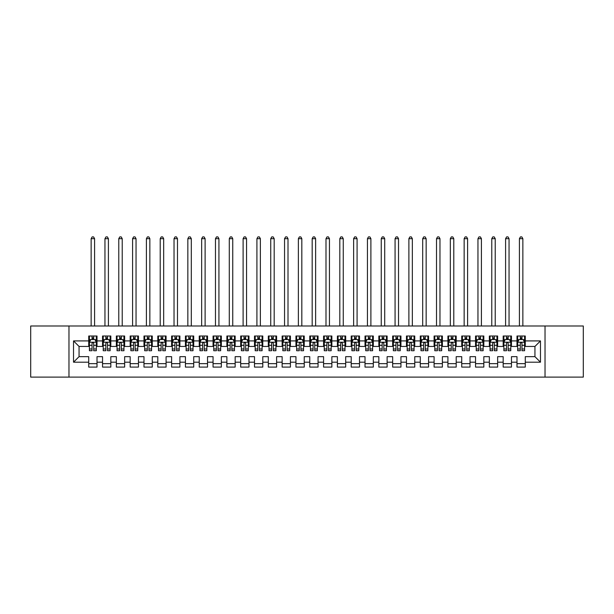 <?xml version="1.0" encoding="UTF-8"?>
<svg xmlns="http://www.w3.org/2000/svg" width="614" height="614" viewBox="0 0 614 614"><rect width="100%" height="100%" fill="white"/><g stroke="black" fill="none" stroke-linecap="round" stroke-linejoin="round"><path stroke-width="0.92" d="M545.032 377.111L583.3 377.111L583.3 325.996L545.032 325.996L545.032 377.111L68.968 377.111L68.968 325.996L30.7 325.996L30.7 377.111L68.968 377.111M545.032 325.996L68.968 325.996M73.526 362.191L73.526 340.916L88.723 340.916L88.723 346.442L79.052 346.442L79.052 356.665L73.526 362.191L88.723 362.191L88.723 367.095L97.012 367.095L97.012 362.191L102.538 362.191L102.538 367.095L110.827 367.095L110.827 362.191L116.353 362.191L116.353 367.095L124.642 367.095L124.642 362.191L130.168 362.191L130.168 367.095L138.457 367.095L138.457 362.191L143.983 362.191L143.983 367.095L152.272 367.095L152.272 362.191L157.798 362.191L157.798 367.095L166.087 367.095L166.087 362.191L171.613 362.191L171.613 367.095L179.902 367.095L179.902 362.191L185.428 362.191L185.428 367.095L193.717 367.095L193.717 362.191L199.243 362.191L199.243 367.095L207.532 367.095L207.532 362.191L213.058 362.191L213.058 367.095L221.347 367.095L221.347 362.191L226.873 362.191L226.873 367.095L235.162 367.095L235.162 362.191L240.688 362.191L240.688 367.095L248.977 367.095L248.977 362.191L254.503 362.191L254.503 367.095L262.792 367.095L262.792 362.191L268.318 362.191L268.318 367.095L276.607 367.095L276.607 362.191L282.133 362.191L282.133 367.095L290.422 367.095L290.422 362.191L295.948 362.191L295.948 367.095L304.237 367.095L304.237 362.191L309.763 362.191L309.763 367.095L318.052 367.095L318.052 362.191L323.578 362.191L323.578 367.095L331.867 367.095L331.867 362.191L337.393 362.191L337.393 367.095L345.682 367.095L345.682 362.191L351.208 362.191L351.208 367.095L359.497 367.095L359.497 362.191L365.023 362.191L365.023 367.095L373.312 367.095L373.312 362.191L378.838 362.191L378.838 367.095L387.127 367.095L387.127 362.191L392.653 362.191L392.653 367.095L400.942 367.095L400.942 362.191L406.468 362.191L406.468 367.095L414.757 367.095L414.757 362.191L420.283 362.191L420.283 367.095L428.572 367.095L428.572 362.191L434.098 362.191L434.098 367.095L442.387 367.095L442.387 362.191L447.913 362.191L447.913 367.095L456.202 367.095L456.202 362.191L461.728 362.191L461.728 367.095L470.017 367.095L470.017 362.191L475.543 362.191L475.543 367.095L483.832 367.095L483.832 362.191L489.358 362.191L489.358 367.095L497.647 367.095L497.647 362.191L503.173 362.191L503.173 367.095L511.462 367.095L511.462 362.191L516.988 362.191L516.988 367.095L525.277 367.095L525.277 356.665L534.947 356.665L534.947 346.442L525.277 346.442L525.277 340.916L540.474 340.916L540.474 362.191L525.277 362.191M525.277 340.916L525.277 336.012L516.988 336.012L516.988 340.916L511.462 340.916L511.462 336.012L503.173 336.012L503.173 340.916L497.647 340.916L497.647 336.012L489.358 336.012L489.358 340.916L483.832 340.916L483.832 336.012L475.543 336.012L475.543 340.916L470.017 340.916L470.017 336.012L461.728 336.012L461.728 340.916L456.202 340.916L456.202 336.012L447.913 336.012L447.913 340.916L442.387 340.916L442.387 336.012L434.098 336.012L434.098 340.916L428.572 340.916L428.572 336.012L420.283 336.012L420.283 340.916L414.757 340.916L414.757 336.012L406.468 336.012L406.468 340.916L400.942 340.916L400.942 336.012L392.653 336.012L392.653 340.916L387.127 340.916L387.127 336.012L378.838 336.012L378.838 340.916L373.312 340.916L373.312 336.012L365.023 336.012L365.023 340.916L359.497 340.916L359.497 336.012L351.208 336.012L351.208 340.916L345.682 340.916L345.682 336.012L337.393 336.012L337.393 340.916L331.867 340.916L331.867 336.012L323.578 336.012L323.578 340.916L318.052 340.916L318.052 336.012L309.763 336.012L309.763 340.916L304.237 340.916L304.237 336.012L295.948 336.012L295.948 340.916L290.422 340.916L290.422 336.012L282.133 336.012L282.133 340.916L276.607 340.916L276.607 336.012L268.318 336.012L268.318 340.916L262.792 340.916L262.792 336.012L254.503 336.012L254.503 340.916L248.977 340.916L248.977 336.012L240.688 336.012L240.688 340.916L235.162 340.916L235.162 336.012L226.873 336.012L226.873 340.916L221.347 340.916L221.347 336.012L213.058 336.012L213.058 340.916L207.532 340.916L207.532 336.012L199.243 336.012L199.243 340.916L193.717 340.916L193.717 336.012L185.428 336.012L185.428 340.916L179.902 340.916L179.902 336.012L171.613 336.012L171.613 340.916L166.087 340.916L166.087 336.012L157.798 336.012L157.798 340.916L152.272 340.916L152.272 336.012L143.983 336.012L143.983 340.916L138.457 340.916L138.457 336.012L130.168 336.012L130.168 340.916L124.642 340.916L124.642 336.012L116.353 336.012L116.353 340.916L110.827 340.916L110.827 336.012L102.538 336.012L102.538 340.916L97.012 340.916L97.012 336.012L88.723 336.012L88.723 340.916M511.462 362.191L511.462 356.665L516.988 356.665L516.988 362.191M540.474 340.916L534.947 346.442M497.647 362.191L497.647 356.665L503.173 356.665L503.173 362.191M516.988 340.916L516.988 346.442L511.462 346.442L511.462 340.916M483.832 362.191L483.832 356.665L489.358 356.665L489.358 362.191M503.173 340.916L503.173 346.442L497.647 346.442L497.647 340.916M470.017 362.191L470.017 356.665L475.543 356.665L475.543 362.191M489.358 340.916L489.358 346.442L483.832 346.442L483.832 340.916M456.202 362.191L456.202 356.665L461.728 356.665L461.728 362.191M475.543 340.916L475.543 346.442L470.017 346.442L470.017 340.916M442.387 362.191L442.387 356.665L447.913 356.665L447.913 362.191M461.728 340.916L461.728 346.442L456.202 346.442L456.202 340.916M428.572 362.191L428.572 356.665L434.098 356.665L434.098 362.191M447.913 340.916L447.913 346.442L442.387 346.442L442.387 340.916M414.757 362.191L414.757 356.665L420.283 356.665L420.283 362.191M434.098 340.916L434.098 346.442L428.572 346.442L428.572 340.916M400.942 362.191L400.942 356.665L406.468 356.665L406.468 362.191M420.283 340.916L420.283 346.442L414.757 346.442L414.757 340.916M387.127 362.191L387.127 356.665L392.653 356.665L392.653 362.191M406.468 340.916L406.468 346.442L400.942 346.442L400.942 340.916M373.312 362.191L373.312 356.665L378.838 356.665L378.838 362.191M392.653 340.916L392.653 346.442L387.127 346.442L387.127 340.916M359.497 362.191L359.497 356.665L365.023 356.665L365.023 362.191M378.838 340.916L378.838 346.442L373.312 346.442L373.312 340.916M345.682 362.191L345.682 356.665L351.208 356.665L351.208 362.191M365.023 340.916L365.023 346.442L359.497 346.442L359.497 340.916M331.867 362.191L331.867 356.665L337.393 356.665L337.393 362.191M351.208 340.916L351.208 346.442L345.682 346.442L345.682 340.916M318.052 362.191L318.052 356.665L323.578 356.665L323.578 362.191M337.393 340.916L337.393 346.442L331.867 346.442L331.867 340.916M304.237 362.191L304.237 356.665L309.763 356.665L309.763 362.191M323.578 340.916L323.578 346.442L318.052 346.442L318.052 340.916M290.422 362.191L290.422 356.665L295.948 356.665L295.948 362.191M309.763 340.916L309.763 346.442L304.237 346.442L304.237 340.916M276.607 362.191L276.607 356.665L282.133 356.665L282.133 362.191M295.948 340.916L295.948 346.442L290.422 346.442L290.422 340.916M262.792 362.191L262.792 356.665L268.318 356.665L268.318 362.191M282.133 340.916L282.133 346.442L276.607 346.442L276.607 340.916M248.977 362.191L248.977 356.665L254.503 356.665L254.503 362.191M268.318 340.916L268.318 346.442L262.792 346.442L262.792 340.916M235.162 362.191L235.162 356.665L240.688 356.665L240.688 362.191M254.503 340.916L254.503 346.442L248.977 346.442L248.977 340.916M221.347 362.191L221.347 356.665L226.873 356.665L226.873 362.191M240.688 340.916L240.688 346.442L235.162 346.442L235.162 340.916M207.532 362.191L207.532 356.665L213.058 356.665L213.058 362.191M226.873 340.916L226.873 346.442L221.347 346.442L221.347 340.916M193.717 362.191L193.717 356.665L199.243 356.665L199.243 362.191M213.058 340.916L213.058 346.442L207.532 346.442L207.532 340.916M179.902 362.191L179.902 356.665L185.428 356.665L185.428 362.191M199.243 340.916L199.243 346.442L193.717 346.442L193.717 340.916M166.087 362.191L166.087 356.665L171.613 356.665L171.613 362.191M185.428 340.916L185.428 346.442L179.902 346.442L179.902 340.916M152.272 362.191L152.272 356.665L157.798 356.665L157.798 362.191M171.613 340.916L171.613 346.442L166.087 346.442L166.087 340.916M138.457 362.191L138.457 356.665L143.983 356.665L143.983 362.191M157.798 340.916L157.798 346.442L152.272 346.442L152.272 340.916M124.642 362.191L124.642 356.665L130.168 356.665L130.168 362.191M143.983 340.916L143.983 346.442L138.457 346.442L138.457 340.916M110.827 362.191L110.827 356.665L116.353 356.665L116.353 362.191M130.168 340.916L130.168 346.442L124.642 346.442L124.642 340.916M97.012 362.191L97.012 356.665L102.538 356.665L102.538 362.191M116.353 340.916L116.353 346.442L110.827 346.442L110.827 340.916M79.052 356.665L88.723 356.665L88.723 362.191M102.538 340.916L102.538 346.442L97.012 346.442L97.012 340.916M516.988 339.465L517.679 339.465M524.586 339.465L525.277 339.465M503.173 339.465L503.864 339.465M510.771 339.465L511.462 339.465M489.358 339.465L490.049 339.465M496.956 339.465L497.647 339.465M475.543 339.465L476.234 339.465M483.141 339.465L483.832 339.465M461.728 339.465L462.419 339.465M469.326 339.465L470.017 339.465M447.913 339.465L448.604 339.465M455.511 339.465L456.202 339.465M434.098 339.465L434.789 339.465M441.696 339.465L442.387 339.465M420.283 339.465L420.974 339.465M427.881 339.465L428.572 339.465M406.468 339.465L407.159 339.465M414.066 339.465L414.757 339.465M392.653 339.465L393.344 339.465M400.251 339.465L400.942 339.465M378.838 339.465L379.529 339.465M386.436 339.465L387.127 339.465M365.023 339.465L365.714 339.465M372.621 339.465L373.312 339.465M351.208 339.465L351.899 339.465M358.806 339.465L359.497 339.465M337.393 339.465L338.084 339.465M344.991 339.465L345.682 339.465M323.578 339.465L324.269 339.465M331.176 339.465L331.867 339.465M309.763 339.465L310.454 339.465M317.361 339.465L318.052 339.465M295.948 339.465L296.639 339.465M303.546 339.465L304.237 339.465M282.133 339.465L282.824 339.465M289.731 339.465L290.422 339.465M268.318 339.465L269.009 339.465M275.916 339.465L276.607 339.465M254.503 339.465L255.194 339.465M262.101 339.465L262.792 339.465M240.688 339.465L241.379 339.465M248.286 339.465L248.977 339.465M226.873 339.465L227.564 339.465M234.471 339.465L235.162 339.465M213.058 339.465L213.749 339.465M220.656 339.465L221.347 339.465M199.243 339.465L199.934 339.465M206.841 339.465L207.532 339.465M185.428 339.465L186.119 339.465M193.026 339.465L193.717 339.465M171.613 339.465L172.304 339.465M179.211 339.465L179.902 339.465M157.798 339.465L158.489 339.465M165.396 339.465L166.087 339.465M143.983 339.465L144.674 339.465M151.581 339.465L152.272 339.465M130.168 339.465L130.859 339.465M137.766 339.465L138.457 339.465M116.353 339.465L117.044 339.465M123.951 339.465L124.642 339.465M102.538 339.465L103.229 339.465M110.136 339.465L110.827 339.465M88.723 339.465L89.414 339.465M96.321 339.465L97.012 339.465M88.723 363.642L97.012 363.642M102.538 363.642L110.827 363.642M116.353 363.642L124.642 363.642M130.168 363.642L138.457 363.642M143.983 363.642L152.272 363.642M157.798 363.642L166.087 363.642M171.613 363.642L179.902 363.642M185.428 363.642L193.717 363.642M199.243 363.642L207.532 363.642M213.058 363.642L221.347 363.642M226.873 363.642L235.162 363.642M240.688 363.642L248.977 363.642M254.503 363.642L262.792 363.642M268.318 363.642L276.607 363.642M282.133 363.642L290.422 363.642M295.948 363.642L304.237 363.642M309.763 363.642L318.052 363.642M323.578 363.642L331.867 363.642M337.393 363.642L345.682 363.642M351.208 363.642L359.497 363.642M365.023 363.642L373.312 363.642M378.838 363.642L387.127 363.642M392.653 363.642L400.942 363.642M406.468 363.642L414.757 363.642M420.283 363.642L428.572 363.642M434.098 363.642L442.387 363.642M447.913 363.642L456.202 363.642M461.728 363.642L470.017 363.642M475.543 363.642L483.832 363.642M489.358 363.642L497.647 363.642M503.173 363.642L511.462 363.642M516.988 363.642L525.277 363.642M73.526 340.916L79.052 346.442M534.947 356.665L540.474 362.191M93.696 337.807L92.039 337.807M96.321 348.99L93.696 348.99L93.696 350.724L96.321 350.724L96.321 342.297L94.94 339.534L90.795 339.534L89.414 342.297L89.414 350.724L92.039 350.724L92.039 348.99L89.414 348.99M89.414 342.297L89.414 336.012M96.321 342.297L96.321 336.012M92.039 339.534L92.039 336.012M93.696 336.012L93.696 339.534M93.696 348.99L93.696 343.333C93.144 342.267 92.591 342.267 92.039 343.333L92.039 348.99M93.696 339.465L92.039 339.465M94.594 325.996L94.594 238.685L91.141 238.685L91.141 325.996M91.141 238.685L92.177 236.889L93.558 236.889L94.594 238.685M107.511 337.807L105.854 337.807M110.136 348.99L107.511 348.99L107.511 350.724L110.136 350.724L110.136 342.297L108.755 339.534L104.61 339.534L103.229 342.297L103.229 350.724L105.854 350.724L105.854 348.99L103.229 348.99M103.229 342.297L103.229 336.012M110.136 342.297L110.136 336.012M105.854 339.534L105.854 336.012M107.511 336.012L107.511 339.534M107.511 348.99L107.511 343.333C106.959 342.267 106.406 342.267 105.854 343.333L105.854 348.99M107.511 339.465L105.854 339.465M108.409 325.996L108.409 238.685L104.956 238.685L104.956 325.996M104.956 238.685L105.992 236.889L107.373 236.889L108.409 238.685M121.326 337.807L119.669 337.807M123.951 348.99L121.326 348.99L121.326 350.724L123.951 350.724L123.951 342.297L122.57 339.534L118.425 339.534L117.044 342.297L117.044 350.724L119.669 350.724L119.669 348.99L117.044 348.99M117.044 342.297L117.044 336.012M123.951 342.297L123.951 336.012M119.669 339.534L119.669 336.012M121.326 336.012L121.326 339.534M121.326 348.99L121.326 343.333C120.774 342.267 120.221 342.267 119.669 343.333L119.669 348.99M121.326 339.465L119.669 339.465M122.224 325.996L122.224 238.685L118.771 238.685L118.771 325.996M118.771 238.685L119.807 236.889L121.188 236.889L122.224 238.685M135.141 337.807L133.484 337.807M137.766 348.99L135.141 348.99L135.141 350.724L137.766 350.724L137.766 342.297L136.385 339.534L132.24 339.534L130.859 342.297L130.859 350.724L133.484 350.724L133.484 348.99L130.859 348.99M130.859 342.297L130.859 336.012M137.766 342.297L137.766 336.012M133.484 339.534L133.484 336.012M135.141 336.012L135.141 339.534M135.141 348.99L135.141 343.333C134.589 342.267 134.036 342.267 133.484 343.333L133.484 348.99M135.141 339.465L133.484 339.465M136.039 325.996L136.039 238.685L132.586 238.685L132.586 325.996M132.586 238.685L133.622 236.889L135.003 236.889L136.039 238.685M148.956 337.807L147.299 337.807M151.581 348.99L148.956 348.99L148.956 350.724L151.581 350.724L151.581 342.297L150.2 339.534L146.055 339.534L144.674 342.297L144.674 350.724L147.299 350.724L147.299 348.99L144.674 348.99M144.674 342.297L144.674 336.012M151.581 342.297L151.581 336.012M147.299 339.534L147.299 336.012M148.956 336.012L148.956 339.534M148.956 348.99L148.956 343.333C148.404 342.267 147.851 342.267 147.299 343.333L147.299 348.99M148.956 339.465L147.299 339.465M149.854 325.996L149.854 238.685L146.401 238.685L146.401 325.996M146.401 238.685L147.437 236.889L148.818 236.889L149.854 238.685M162.771 337.807L161.114 337.807M165.396 348.99L162.771 348.99L162.771 350.724L165.396 350.724L165.396 342.297L164.015 339.534L159.87 339.534L158.489 342.297L158.489 350.724L161.114 350.724L161.114 348.99L158.489 348.99M158.489 342.297L158.489 336.012M165.396 342.297L165.396 336.012M161.114 339.534L161.114 336.012M162.771 336.012L162.771 339.534M162.771 348.99L162.771 343.333C162.219 342.267 161.666 342.267 161.114 343.333L161.114 348.99M162.771 339.465L161.114 339.465M163.669 325.996L163.669 238.685L160.216 238.685L160.216 325.996M160.216 238.685L161.252 236.889L162.633 236.889L163.669 238.685M176.586 337.807L174.929 337.807M179.211 348.99L176.586 348.99L176.586 350.724L179.211 350.724L179.211 342.297L177.83 339.534L173.685 339.534L172.304 342.297L172.304 350.724L174.929 350.724L174.929 348.99L172.304 348.99M172.304 342.297L172.304 336.012M179.211 342.297L179.211 336.012M174.929 339.534L174.929 336.012M176.586 336.012L176.586 339.534M176.586 348.99L176.586 343.333C176.034 342.267 175.481 342.267 174.929 343.333L174.929 348.99M176.586 339.465L174.929 339.465M177.484 325.996L177.484 238.685L174.031 238.685L174.031 325.996M174.031 238.685L175.067 236.889L176.448 236.889L177.484 238.685M190.401 337.807L188.744 337.807M193.026 348.99L190.401 348.99L190.401 350.724L193.026 350.724L193.026 342.297L191.645 339.534L187.5 339.534L186.119 342.297L186.119 350.724L188.744 350.724L188.744 348.99L186.119 348.99M186.119 342.297L186.119 336.012M193.026 342.297L193.026 336.012M188.744 339.534L188.744 336.012M190.401 336.012L190.401 339.534M190.401 348.99L190.401 343.333C189.849 342.267 189.296 342.267 188.744 343.333L188.744 348.99M190.401 339.465L188.744 339.465M191.299 325.996L191.299 238.685L187.846 238.685L187.846 325.996M187.846 238.685L188.882 236.889L190.263 236.889L191.299 238.685M204.216 337.807L202.559 337.807M206.841 348.99L204.216 348.99L204.216 350.724L206.841 350.724L206.841 342.297L205.46 339.534L201.315 339.534L199.934 342.297L199.934 350.724L202.559 350.724L202.559 348.99L199.934 348.99M199.934 342.297L199.934 336.012M206.841 342.297L206.841 336.012M202.559 339.534L202.559 336.012M204.216 336.012L204.216 339.534M204.216 348.99L204.216 343.333C203.664 342.267 203.111 342.267 202.559 343.333L202.559 348.99M204.216 339.465L202.559 339.465M205.114 325.996L205.114 238.685L201.661 238.685L201.661 325.996M201.661 238.685L202.697 236.889L204.078 236.889L205.114 238.685M218.031 337.807L216.374 337.807M220.656 348.99L218.031 348.99L218.031 350.724L220.656 350.724L220.656 342.297L219.275 339.534L215.13 339.534L213.749 342.297L213.749 350.724L216.374 350.724L216.374 348.99L213.749 348.99M213.749 342.297L213.749 336.012M220.656 342.297L220.656 336.012M216.374 339.534L216.374 336.012M218.031 336.012L218.031 339.534M218.031 348.99L218.031 343.333C217.479 342.267 216.926 342.267 216.374 343.333L216.374 348.99M218.031 339.465L216.374 339.465M218.929 325.996L218.929 238.685L215.476 238.685L215.476 325.996M215.476 238.685L216.512 236.889L217.893 236.889L218.929 238.685M231.846 337.807L230.189 337.807M234.471 348.99L231.846 348.99L231.846 350.724L234.471 350.724L234.471 342.297L233.09 339.534L228.945 339.534L227.564 342.297L227.564 350.724L230.189 350.724L230.189 348.99L227.564 348.99M227.564 342.297L227.564 336.012M234.471 342.297L234.471 336.012M230.189 339.534L230.189 336.012M231.846 336.012L231.846 339.534M231.846 348.99L231.846 343.333C231.294 342.267 230.741 342.267 230.189 343.333L230.189 348.99M231.846 339.465L230.189 339.465M232.744 325.996L232.744 238.685L229.291 238.685L229.291 325.996M229.291 238.685L230.327 236.889L231.708 236.889L232.744 238.685M245.661 337.807L244.004 337.807M248.286 348.99L245.661 348.99L245.661 350.724L248.286 350.724L248.286 342.297L246.905 339.534L242.76 339.534L241.379 342.297L241.379 350.724L244.004 350.724L244.004 348.99L241.379 348.99M241.379 342.297L241.379 336.012M248.286 342.297L248.286 336.012M244.004 339.534L244.004 336.012M245.661 336.012L245.661 339.534M245.661 348.99L245.661 343.333C245.109 342.267 244.556 342.267 244.004 343.333L244.004 348.99M245.661 339.465L244.004 339.465M246.559 325.996L246.559 238.685L243.106 238.685L243.106 325.996M243.106 238.685L244.142 236.889L245.523 236.889L246.559 238.685M259.476 337.807L257.819 337.807M262.101 348.99L259.476 348.99L259.476 350.724L262.101 350.724L262.101 342.297L260.72 339.534L256.575 339.534L255.194 342.297L255.194 350.724L257.819 350.724L257.819 348.99L255.194 348.99M255.194 342.297L255.194 336.012M262.101 342.297L262.101 336.012M257.819 339.534L257.819 336.012M259.476 336.012L259.476 339.534M259.476 348.99L259.476 343.333C258.924 342.267 258.371 342.267 257.819 343.333L257.819 348.99M259.476 339.465L257.819 339.465M260.374 325.996L260.374 238.685L256.921 238.685L256.921 325.996M256.921 238.685L257.957 236.889L259.338 236.889L260.374 238.685M273.291 337.807L271.634 337.807M275.916 348.99L273.291 348.99L273.291 350.724L275.916 350.724L275.916 342.297L274.535 339.534L270.39 339.534L269.009 342.297L269.009 350.724L271.634 350.724L271.634 348.99L269.009 348.99M269.009 342.297L269.009 336.012M275.916 342.297L275.916 336.012M271.634 339.534L271.634 336.012M273.291 336.012L273.291 339.534M273.291 348.99L273.291 343.333C272.739 342.267 272.186 342.267 271.634 343.333L271.634 348.99M273.291 339.465L271.634 339.465M274.189 325.996L274.189 238.685L270.736 238.685L270.736 325.996M270.736 238.685L271.772 236.889L273.153 236.889L274.189 238.685M287.106 337.807L285.449 337.807M289.731 348.99L287.106 348.99L287.106 350.724L289.731 350.724L289.731 342.297L288.35 339.534L284.205 339.534L282.824 342.297L282.824 350.724L285.449 350.724L285.449 348.99L282.824 348.99M282.824 342.297L282.824 336.012M289.731 342.297L289.731 336.012M285.449 339.534L285.449 336.012M287.106 336.012L287.106 339.534M287.106 348.99L287.106 343.333C286.554 342.267 286.001 342.267 285.449 343.333L285.449 348.99M287.106 339.465L285.449 339.465M288.004 325.996L288.004 238.685L284.551 238.685L284.551 325.996M284.551 238.685L285.587 236.889L286.968 236.889L288.004 238.685M300.921 337.807L299.264 337.807M303.546 348.99L300.921 348.99L300.921 350.724L303.546 350.724L303.546 342.297L302.165 339.534L298.02 339.534L296.639 342.297L296.639 350.724L299.264 350.724L299.264 348.99L296.639 348.99M296.639 342.297L296.639 336.012M303.546 342.297L303.546 336.012M299.264 339.534L299.264 336.012M300.921 336.012L300.921 339.534M300.921 348.99L300.921 343.333C300.369 342.267 299.816 342.267 299.264 343.333L299.264 348.99M300.921 339.465L299.264 339.465M301.819 325.996L301.819 238.685L298.366 238.685L298.366 325.996M298.366 238.685L299.402 236.889L300.783 236.889L301.819 238.685M314.736 337.807L313.079 337.807M317.361 348.99L314.736 348.99L314.736 350.724L317.361 350.724L317.361 342.297L315.98 339.534L311.835 339.534L310.454 342.297L310.454 350.724L313.079 350.724L313.079 348.99L310.454 348.99M310.454 342.297L310.454 336.012M317.361 342.297L317.361 336.012M313.079 339.534L313.079 336.012M314.736 336.012L314.736 339.534M314.736 348.99L314.736 343.333C314.184 342.267 313.631 342.267 313.079 343.333L313.079 348.99M314.736 339.465L313.079 339.465M315.634 325.996L315.634 238.685L312.181 238.685L312.181 325.996M312.181 238.685L313.217 236.889L314.598 236.889L315.634 238.685M328.551 337.807L326.894 337.807M331.176 348.99L328.551 348.99L328.551 350.724L331.176 350.724L331.176 342.297L329.795 339.534L325.65 339.534L324.269 342.297L324.269 350.724L326.894 350.724L326.894 348.99L324.269 348.99M324.269 342.297L324.269 336.012M331.176 342.297L331.176 336.012M326.894 339.534L326.894 336.012M328.551 336.012L328.551 339.534M328.551 348.99L328.551 343.333C327.999 342.267 327.446 342.267 326.894 343.333L326.894 348.99M328.551 339.465L326.894 339.465M329.449 325.996L329.449 238.685L325.996 238.685L325.996 325.996M325.996 238.685L327.032 236.889L328.413 236.889L329.449 238.685M342.366 337.807L340.709 337.807M344.991 348.99L342.366 348.99L342.366 350.724L344.991 350.724L344.991 342.297L343.61 339.534L339.465 339.534L338.084 342.297L338.084 350.724L340.709 350.724L340.709 348.99L338.084 348.99M338.084 342.297L338.084 336.012M344.991 342.297L344.991 336.012M340.709 339.534L340.709 336.012M342.366 336.012L342.366 339.534M342.366 348.99L342.366 343.333C341.814 342.267 341.261 342.267 340.709 343.333L340.709 348.99M342.366 339.465L340.709 339.465M343.264 325.996L343.264 238.685L339.811 238.685L339.811 325.996M339.811 238.685L340.847 236.889L342.228 236.889L343.264 238.685M356.181 337.807L354.524 337.807M358.806 348.99L356.181 348.99L356.181 350.724L358.806 350.724L358.806 342.297L357.425 339.534L353.28 339.534L351.899 342.297L351.899 350.724L354.524 350.724L354.524 348.99L351.899 348.99M351.899 342.297L351.899 336.012M358.806 342.297L358.806 336.012M354.524 339.534L354.524 336.012M356.181 336.012L356.181 339.534M356.181 348.99L356.181 343.333C355.629 342.267 355.076 342.267 354.524 343.333L354.524 348.99M356.181 339.465L354.524 339.465M357.079 325.996L357.079 238.685L353.626 238.685L353.626 325.996M353.626 238.685L354.662 236.889L356.043 236.889L357.079 238.685M369.996 337.807L368.339 337.807M372.621 348.99L369.996 348.99L369.996 350.724L372.621 350.724L372.621 342.297L371.24 339.534L367.095 339.534L365.714 342.297L365.714 350.724L368.339 350.724L368.339 348.99L365.714 348.99M365.714 342.297L365.714 336.012M372.621 342.297L372.621 336.012M368.339 339.534L368.339 336.012M369.996 336.012L369.996 339.534M369.996 348.99L369.996 343.333C369.444 342.267 368.891 342.267 368.339 343.333L368.339 348.99M369.996 339.465L368.339 339.465M370.894 325.996L370.894 238.685L367.441 238.685L367.441 325.996M367.441 238.685L368.477 236.889L369.858 236.889L370.894 238.685M383.811 337.807L382.154 337.807M386.436 348.99L383.811 348.99L383.811 350.724L386.436 350.724L386.436 342.297L385.055 339.534L380.91 339.534L379.529 342.297L379.529 350.724L382.154 350.724L382.154 348.99L379.529 348.99M379.529 342.297L379.529 336.012M386.436 342.297L386.436 336.012M382.154 339.534L382.154 336.012M383.811 336.012L383.811 339.534M383.811 348.99L383.811 343.333C383.259 342.267 382.706 342.267 382.154 343.333L382.154 348.99M383.811 339.465L382.154 339.465M384.709 325.996L384.709 238.685L381.256 238.685L381.256 325.996M381.256 238.685L382.292 236.889L383.673 236.889L384.709 238.685M397.626 337.807L395.969 337.807M400.251 348.99L397.626 348.99L397.626 350.724L400.251 350.724L400.251 342.297L398.87 339.534L394.725 339.534L393.344 342.297L393.344 350.724L395.969 350.724L395.969 348.99L393.344 348.99M393.344 342.297L393.344 336.012M400.251 342.297L400.251 336.012M395.969 339.534L395.969 336.012M397.626 336.012L397.626 339.534M397.626 348.99L397.626 343.333C397.074 342.267 396.521 342.267 395.969 343.333L395.969 348.99M397.626 339.465L395.969 339.465M398.524 325.996L398.524 238.685L395.071 238.685L395.071 325.996M395.071 238.685L396.107 236.889L397.488 236.889L398.524 238.685M411.441 337.807L409.784 337.807M414.066 348.99L411.441 348.99L411.441 350.724L414.066 350.724L414.066 342.297L412.685 339.534L408.54 339.534L407.159 342.297L407.159 350.724L409.784 350.724L409.784 348.99L407.159 348.99M407.159 342.297L407.159 336.012M414.066 342.297L414.066 336.012M409.784 339.534L409.784 336.012M411.441 336.012L411.441 339.534M411.441 348.99L411.441 343.333C410.889 342.267 410.336 342.267 409.784 343.333L409.784 348.99M411.441 339.465L409.784 339.465M412.339 325.996L412.339 238.685L408.886 238.685L408.886 325.996M408.886 238.685L409.922 236.889L411.303 236.889L412.339 238.685M425.256 337.807L423.599 337.807M427.881 348.99L425.256 348.99L425.256 350.724L427.881 350.724L427.881 342.297L426.5 339.534L422.355 339.534L420.974 342.297L420.974 350.724L423.599 350.724L423.599 348.99L420.974 348.99M420.974 342.297L420.974 336.012M427.881 342.297L427.881 336.012M423.599 339.534L423.599 336.012M425.256 336.012L425.256 339.534M425.256 348.99L425.256 343.333C424.704 342.267 424.151 342.267 423.599 343.333L423.599 348.99M425.256 339.465L423.599 339.465M426.154 325.996L426.154 238.685L422.701 238.685L422.701 325.996M422.701 238.685L423.737 236.889L425.118 236.889L426.154 238.685M439.071 337.807L437.414 337.807M441.696 348.99L439.071 348.99L439.071 350.724L441.696 350.724L441.696 342.297L440.315 339.534L436.17 339.534L434.789 342.297L434.789 350.724L437.414 350.724L437.414 348.99L434.789 348.99M434.789 342.297L434.789 336.012M441.696 342.297L441.696 336.012M437.414 339.534L437.414 336.012M439.071 336.012L439.071 339.534M439.071 348.99L439.071 343.333C438.519 342.267 437.966 342.267 437.414 343.333L437.414 348.99M439.071 339.465L437.414 339.465M439.969 325.996L439.969 238.685L436.516 238.685L436.516 325.996M436.516 238.685L437.552 236.889L438.933 236.889L439.969 238.685M452.886 337.807L451.229 337.807M455.511 348.99L452.886 348.99L452.886 350.724L455.511 350.724L455.511 342.297L454.13 339.534L449.985 339.534L448.604 342.297L448.604 350.724L451.229 350.724L451.229 348.99L448.604 348.99M448.604 342.297L448.604 336.012M455.511 342.297L455.511 336.012M451.229 339.534L451.229 336.012M452.886 336.012L452.886 339.534M452.886 348.99L452.886 343.333C452.334 342.267 451.781 342.267 451.229 343.333L451.229 348.99M452.886 339.465L451.229 339.465M453.784 325.996L453.784 238.685L450.331 238.685L450.331 325.996M450.331 238.685L451.367 236.889L452.748 236.889L453.784 238.685M466.701 337.807L465.044 337.807M469.326 348.99L466.701 348.99L466.701 350.724L469.326 350.724L469.326 342.297L467.945 339.534L463.8 339.534L462.419 342.297L462.419 350.724L465.044 350.724L465.044 348.99L462.419 348.99M462.419 342.297L462.419 336.012M469.326 342.297L469.326 336.012M465.044 339.534L465.044 336.012M466.701 336.012L466.701 339.534M466.701 348.99L466.701 343.333C466.149 342.267 465.596 342.267 465.044 343.333L465.044 348.99M466.701 339.465L465.044 339.465M467.599 325.996L467.599 238.685L464.146 238.685L464.146 325.996M464.146 238.685L465.182 236.889L466.563 236.889L467.599 238.685M480.516 337.807L478.859 337.807M483.141 348.99L480.516 348.99L480.516 350.724L483.141 350.724L483.141 342.297L481.76 339.534L477.615 339.534L476.234 342.297L476.234 350.724L478.859 350.724L478.859 348.99L476.234 348.99M476.234 342.297L476.234 336.012M483.141 342.297L483.141 336.012M478.859 339.534L478.859 336.012M480.516 336.012L480.516 339.534M480.516 348.99L480.516 343.333C479.964 342.267 479.411 342.267 478.859 343.333L478.859 348.99M480.516 339.465L478.859 339.465M481.414 325.996L481.414 238.685L477.961 238.685L477.961 325.996M477.961 238.685L478.997 236.889L480.378 236.889L481.414 238.685M494.331 337.807L492.674 337.807M496.956 348.99L494.331 348.99L494.331 350.724L496.956 350.724L496.956 342.297L495.575 339.534L491.43 339.534L490.049 342.297L490.049 350.724L492.674 350.724L492.674 348.99L490.049 348.99M490.049 342.297L490.049 336.012M496.956 342.297L496.956 336.012M492.674 339.534L492.674 336.012M494.331 336.012L494.331 339.534M494.331 348.99L494.331 343.333C493.779 342.267 493.226 342.267 492.674 343.333L492.674 348.99M494.331 339.465L492.674 339.465M495.229 325.996L495.229 238.685L491.776 238.685L491.776 325.996M491.776 238.685L492.812 236.889L494.193 236.889L495.229 238.685M508.146 337.807L506.489 337.807M510.771 348.99L508.146 348.99L508.146 350.724L510.771 350.724L510.771 342.297L509.39 339.534L505.245 339.534L503.864 342.297L503.864 350.724L506.489 350.724L506.489 348.99L503.864 348.99M503.864 342.297L503.864 336.012M510.771 342.297L510.771 336.012M506.489 339.534L506.489 336.012M508.146 336.012L508.146 339.534M508.146 348.99L508.146 343.333C507.594 342.267 507.041 342.267 506.489 343.333L506.489 348.99M508.146 339.465L506.489 339.465M509.044 325.996L509.044 238.685L505.591 238.685L505.591 325.996M505.591 238.685L506.627 236.889L508.008 236.889L509.044 238.685M521.961 337.807L520.304 337.807M524.586 348.99L521.961 348.99L521.961 350.724L524.586 350.724L524.586 342.297L523.205 339.534L519.06 339.534L517.679 342.297L517.679 350.724L520.304 350.724L520.304 348.99L517.679 348.99M517.679 342.297L517.679 336.012M524.586 342.297L524.586 336.012M520.304 339.534L520.304 336.012M521.961 336.012L521.961 339.534M521.961 348.99L521.961 343.333C521.409 342.267 520.856 342.267 520.304 343.333L520.304 348.99M521.961 339.465L520.304 339.465M522.859 325.996L522.859 238.685L519.406 238.685L519.406 325.996M519.406 238.685L520.442 236.889L521.823 236.889L522.859 238.685M96.283 342.228L89.444 342.228M89.414 339.703L90.711 339.703M95.024 339.703L96.321 339.703M92.039 345.291L89.414 345.291M96.321 345.291L93.696 345.291M93.696 338.69L92.039 338.69M110.098 342.228L103.267 342.228M103.229 339.703L104.526 339.703M108.839 339.703L110.136 339.703M105.854 345.291L103.229 345.291M110.136 345.291L107.511 345.291M107.511 338.69L105.854 338.69M123.913 342.228L117.082 342.228M117.044 339.703L118.341 339.703M122.654 339.703L123.951 339.703M119.669 345.291L117.044 345.291M123.951 345.291L121.326 345.291M121.326 338.69L119.669 338.69M137.728 342.228L130.897 342.228M130.859 339.703L132.156 339.703M136.469 339.703L137.766 339.703M133.484 345.291L130.859 345.291M137.766 345.291L135.141 345.291M135.141 338.69L133.484 338.69M151.543 342.228L144.712 342.228M144.674 339.703L145.971 339.703M150.284 339.703L151.581 339.703M147.299 345.291L144.674 345.291M151.581 345.291L148.956 345.291M148.956 338.69L147.299 338.69M165.358 342.228L158.527 342.228M158.489 339.703L159.786 339.703M164.099 339.703L165.396 339.703M161.114 345.291L158.489 345.291M165.396 345.291L162.771 345.291M162.771 338.69L161.114 338.69M179.173 342.228L172.342 342.228M172.304 339.703L173.601 339.703M177.914 339.703L179.211 339.703M174.929 345.291L172.304 345.291M179.211 345.291L176.586 345.291M176.586 338.69L174.929 338.69M192.988 342.228L186.157 342.228M186.119 339.703L187.416 339.703M191.729 339.703L193.026 339.703M188.744 345.291L186.119 345.291M193.026 345.291L190.401 345.291M190.401 338.69L188.744 338.69M206.803 342.228L199.972 342.228M199.934 339.703L201.231 339.703M205.544 339.703L206.841 339.703M202.559 345.291L199.934 345.291M206.841 345.291L204.216 345.291M204.216 338.69L202.559 338.69M220.618 342.228L213.787 342.228M213.749 339.703L215.046 339.703M219.359 339.703L220.656 339.703M216.374 345.291L213.749 345.291M220.656 345.291L218.031 345.291M218.031 338.69L216.374 338.69M234.433 342.228L227.602 342.228M227.564 339.703L228.861 339.703M233.174 339.703L234.471 339.703M230.189 345.291L227.564 345.291M234.471 345.291L231.846 345.291M231.846 338.69L230.189 338.69M248.248 342.228L241.417 342.228M241.379 339.703L242.676 339.703M246.989 339.703L248.286 339.703M244.004 345.291L241.379 345.291M248.286 345.291L245.661 345.291M245.661 338.69L244.004 338.69M262.063 342.228L255.232 342.228M255.194 339.703L256.491 339.703M260.804 339.703L262.101 339.703M257.819 345.291L255.194 345.291M262.101 345.291L259.476 345.291M259.476 338.69L257.819 338.69M275.878 342.228L269.047 342.228M269.009 339.703L270.306 339.703M274.619 339.703L275.916 339.703M271.634 345.291L269.009 345.291M275.916 345.291L273.291 345.291M273.291 338.69L271.634 338.69M289.693 342.228L282.862 342.228M282.824 339.703L284.121 339.703M288.434 339.703L289.731 339.703M285.449 345.291L282.824 345.291M289.731 345.291L287.106 345.291M287.106 338.69L285.449 338.69M303.508 342.228L296.677 342.228M296.639 339.703L297.936 339.703M302.249 339.703L303.546 339.703M299.264 345.291L296.639 345.291M303.546 345.291L300.921 345.291M300.921 338.69L299.264 338.69M317.323 342.228L310.492 342.228M310.454 339.703L311.751 339.703M316.064 339.703L317.361 339.703M313.079 345.291L310.454 345.291M317.361 345.291L314.736 345.291M314.736 338.69L313.079 338.69M331.138 342.228L324.307 342.228M324.269 339.703L325.566 339.703M329.879 339.703L331.176 339.703M326.894 345.291L324.269 345.291M331.176 345.291L328.551 345.291M328.551 338.69L326.894 338.69M344.953 342.228L338.122 342.228M338.084 339.703L339.381 339.703M343.694 339.703L344.991 339.703M340.709 345.291L338.084 345.291M344.991 345.291L342.366 345.291M342.366 338.69L340.709 338.69M358.768 342.228L351.937 342.228M351.899 339.703L353.196 339.703M357.509 339.703L358.806 339.703M354.524 345.291L351.899 345.291M358.806 345.291L356.181 345.291M356.181 338.69L354.524 338.69M372.583 342.228L365.752 342.228M365.714 339.703L367.011 339.703M371.324 339.703L372.621 339.703M368.339 345.291L365.714 345.291M372.621 345.291L369.996 345.291M369.996 338.69L368.339 338.69M386.398 342.228L379.567 342.228M379.529 339.703L380.826 339.703M385.139 339.703L386.436 339.703M382.154 345.291L379.529 345.291M386.436 345.291L383.811 345.291M383.811 338.69L382.154 338.69M400.213 342.228L393.382 342.228M393.344 339.703L394.641 339.703M398.954 339.703L400.251 339.703M395.969 345.291L393.344 345.291M400.251 345.291L397.626 345.291M397.626 338.69L395.969 338.69M414.028 342.228L407.197 342.228M407.159 339.703L408.456 339.703M412.769 339.703L414.066 339.703M409.784 345.291L407.159 345.291M414.066 345.291L411.441 345.291M411.441 338.69L409.784 338.69M427.843 342.228L421.012 342.228M420.974 339.703L422.271 339.703M426.584 339.703L427.881 339.703M423.599 345.291L420.974 345.291M427.881 345.291L425.256 345.291M425.256 338.69L423.599 338.69M441.658 342.228L434.827 342.228M434.789 339.703L436.086 339.703M440.399 339.703L441.696 339.703M437.414 345.291L434.789 345.291M441.696 345.291L439.071 345.291M439.071 338.69L437.414 338.69M455.473 342.228L448.642 342.228M448.604 339.703L449.901 339.703M454.214 339.703L455.511 339.703M451.229 345.291L448.604 345.291M455.511 345.291L452.886 345.291M452.886 338.69L451.229 338.69M469.288 342.228L462.457 342.228M462.419 339.703L463.716 339.703M468.029 339.703L469.326 339.703M465.044 345.291L462.419 345.291M469.326 345.291L466.701 345.291M466.701 338.69L465.044 338.69M483.103 342.228L476.272 342.228M476.234 339.703L477.531 339.703M481.844 339.703L483.141 339.703M478.859 345.291L476.234 345.291M483.141 345.291L480.516 345.291M480.516 338.69L478.859 338.69M496.918 342.228L490.087 342.228M490.049 339.703L491.346 339.703M495.659 339.703L496.956 339.703M492.674 345.291L490.049 345.291M496.956 345.291L494.331 345.291M494.331 338.69L492.674 338.69M510.733 342.228L503.902 342.228M503.864 339.703L505.161 339.703M509.474 339.703L510.771 339.703M506.489 345.291L503.864 345.291M510.771 345.291L508.146 345.291M508.146 338.69L506.489 338.69M524.548 342.228L517.717 342.228M517.679 339.703L518.976 339.703M523.289 339.703L524.586 339.703M520.304 345.291L517.679 345.291M524.586 345.291L521.961 345.291M521.961 338.69L520.304 338.69"/></g></svg>
